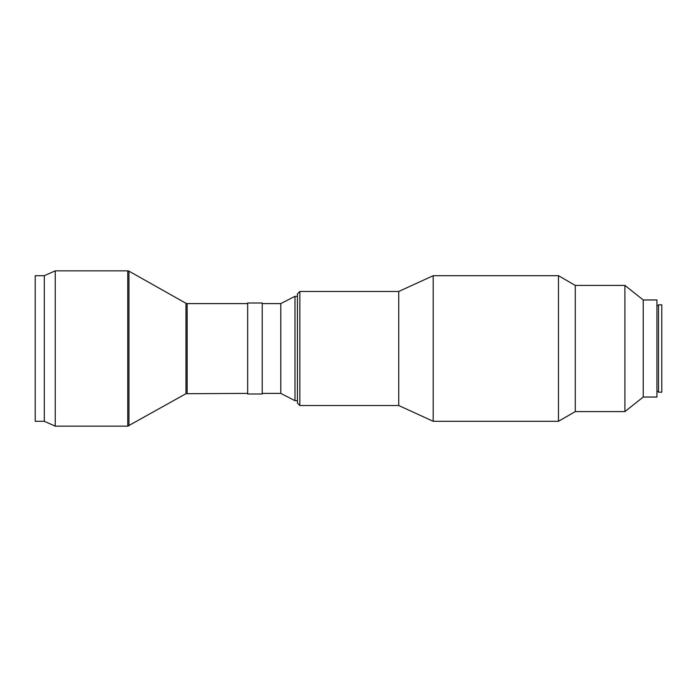 <?xml version="1.0" encoding="UTF-8"?>
<svg xmlns="http://www.w3.org/2000/svg" width="697" height="697" viewBox="0 0 697 697"><rect width="100%" height="100%" fill="white"/><g stroke="black" fill="none" stroke-linecap="round" stroke-linejoin="round"><path stroke-width="1.05" d="M35.216 421.302L35.216 275.698L35.216 421.302L44.312 421.302L44.312 275.698L35.216 275.698M247.67 393.396L185.96 393.709L127.76 426.155L55.237 426.155L55.237 270.845L44.312 275.698M262.229 348.5L262.229 303.003L247.67 303.003L247.67 393.997L262.229 393.997L262.229 348.5M297.419 400.67L294.988 400.67L280.795 393.396L280.795 303.604L262.229 303.604M294.988 400.67L294.988 296.33L280.795 303.604M297.419 348.5L297.419 293.899L299.841 291.477L299.841 405.523L297.419 403.101L297.419 348.5M656.931 397.037L656.931 299.963L656.931 397.037L643.218 397.037L624.904 411.596L575.278 411.596L558.463 421.302L433.194 421.302L398.736 405.523L398.736 291.477L299.841 291.477M433.194 421.302L433.194 275.698L398.736 291.477M558.463 421.302L558.463 275.698L433.194 275.698M575.278 411.596L575.278 285.404L558.463 275.698M624.904 411.596L624.904 285.404L575.278 285.404M643.218 397.037L643.218 299.963L624.904 285.404M661.784 348.5L661.784 304.816L658.508 304.816L658.508 392.184L661.784 392.184L661.784 348.5M661.784 392.184L661.784 304.816M127.76 426.155L127.76 270.845L55.237 270.845M128.954 425.841L128.954 271.159L127.76 270.845M185.96 393.709L185.96 303.291L128.954 271.159M187.153 393.396L187.153 303.604L185.96 303.291M247.67 303.604L187.153 303.604M297.419 296.33L294.988 296.33M656.931 299.963L643.218 299.963M658.508 305.425L657.297 305.425M658.508 391.575L657.297 391.575M398.736 405.523L299.841 405.523M280.795 393.396L262.229 393.396M44.312 421.302L55.237 426.155"/></g></svg>

